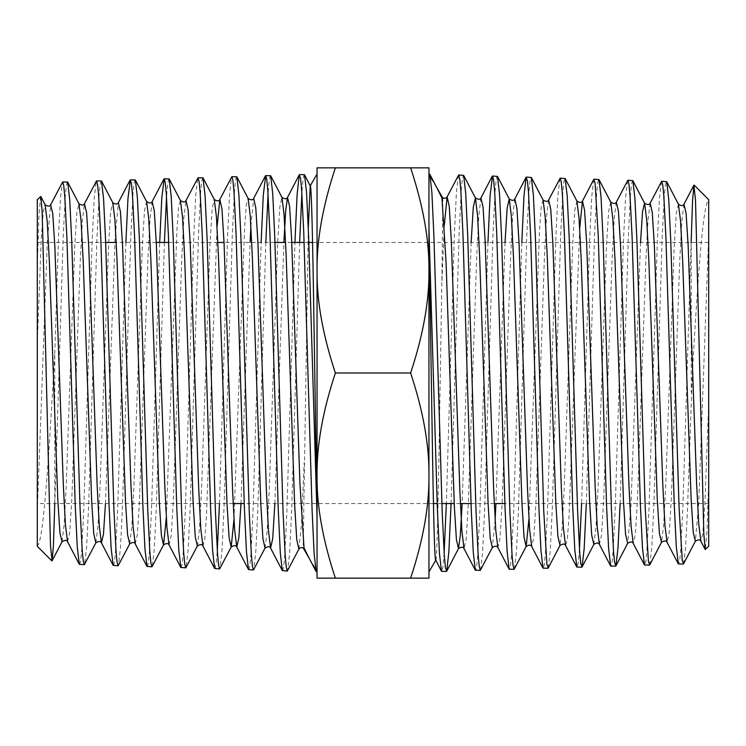 <?xml version="1.0" encoding="UTF-8"?>
<svg xmlns="http://www.w3.org/2000/svg" width="746" height="746" viewBox="0 0 746 746"><rect width="100%" height="100%" fill="white"/><g stroke="black" fill="none" stroke-linecap="round" stroke-linejoin="round"><path stroke-width="0.56" stroke-dasharray="3.73 2.8" d="M451.06 503.55L459.154 233.013L461.27 190.127L462.324 178.891L463.387 175.114M458.398 175.235L456.356 193.139L454.314 236.669L446.36 503.55M444.112 552.879L442.938 566.811L441.763 571.557M683.606 563.762L685.518 548.366L687.42 511.215L692.353 373C697.575 282.175 703.002 201.112 708.7 200.394L708.7 546.333M691.141 242.45L682.851 508.119L680.734 549.578L679.681 560.479L678.618 564.181M691.234 239.904L691.234 392.219M649.766 564.815L651.817 547.368L653.86 505.145L662.168 237.489L664.285 195.974L665.348 185.092L666.402 181.437M661.404 181.567L659.371 198.995L657.329 241.154L649.011 508.875L646.903 550.557L645.84 561.514L644.786 565.235M620.112 503.55L628.337 236.79L630.445 195.032L631.508 184.076L632.561 180.383M627.572 180.513L625.53 198.007L623.488 240.38L615.18 509.63L613.063 551.536L612.009 562.549L610.946 566.289M586.3 503.55L594.497 236.072L596.613 194.072L597.667 183.05L598.73 179.329M593.741 179.46L591.699 197.037L589.657 239.643L581.6 503.55M579.465 549.056L578.29 562.698L577.115 567.342M548.254 567.976L550.306 550.278L552.348 507.364L560.666 235.26L562.782 193.055L563.836 181.987L564.899 178.275M559.901 178.406L557.859 196.086L555.817 238.944L547.499 511.122L545.391 553.485L544.328 564.619L543.274 568.396M514.423 569.03L516.465 551.257L518.507 508.082L526.825 234.505L528.942 192.076L530.005 180.952L531.059 177.222M521.827 242.45L513.668 511.849L511.551 554.446L510.497 565.645L509.443 569.45M480.583 570.093L482.625 552.226L484.667 508.837L492.994 233.759L495.102 191.107L496.165 179.926L497.218 176.168M487.959 242.45L479.827 512.605L477.72 555.425L476.657 566.68L475.603 570.503M708.7 479.184L707.049 530.303L705.418 549.606M708.7 199.667L708.7 200.394M435.795 560.097C437.762 563.239 439.776 395.492 441.846 283.387L442.835 198.091L441.968 198.082M436.419 186.976L428.95 175.273L428.95 571.958M437.893 189.81L434.946 184.421M37.3 546.333L37.3 545.606C42.998 544.888 48.425 463.825 53.647 373L54.766 353.781L54.766 503.55M67.382 181.819L66.319 185.521L65.266 196.422L63.149 237.881L54.766 506.096M79.598 564.563L80.652 560.908L81.715 550.026L83.832 508.502L92.14 240.865L94.183 198.632L96.234 181.185M101.214 180.765L100.16 184.486L99.097 195.443L96.989 237.116L88.681 504.781L86.639 546.949L84.596 564.424M113.439 565.617L114.492 561.915L115.555 550.958L117.663 509.21L125.888 242.45M135.054 179.711L133.991 183.451L132.937 194.473L130.82 236.389L122.512 505.555L120.47 547.937L118.427 565.477M147.27 566.671L148.323 562.978L149.386 551.975L151.503 509.994L159.7 242.45M164.4 242.45L156.343 506.357L154.301 548.963L152.259 566.54M181.101 567.725L182.164 564.013L183.218 552.945L185.334 510.73L193.652 238.636L195.694 195.722L197.746 178.024M202.726 177.604L201.672 181.362L200.618 192.477L198.501 234.841L190.183 507.066L188.141 549.914L186.099 567.594M214.941 568.778L216.116 564.172L217.291 550.492M219.473 503.55L227.493 237.899L229.535 194.743L231.577 176.97M236.557 176.55L235.503 180.355L234.449 191.545L232.332 234.132L224.014 507.84L221.972 550.912L219.93 568.657M248.782 569.832L249.835 566.074L250.898 554.893L253.006 512.241L261.137 242.45M265.828 242.45L257.855 508.511L255.813 551.826L253.771 569.702M282.613 570.886L283.676 567.109L284.73 555.873L286.846 512.987L294.94 242.45M299.64 242.45L291.686 509.332L289.644 552.861L287.602 570.765M54.766 353.781L58.58 234.785L60.482 197.634L62.394 182.238M168.894 178.658L167.71 183.283L166.535 196.944M270.397 175.496L269.222 180.215L268.047 194.072M304.237 174.443L303.062 179.161L301.888 193.121M37.3 199.667L37.3 516.764M40.582 196.394L38.951 215.697L37.3 266.816M429.547 174.06L428.95 175.273L428.95 174.042L428.95 475.575C429.304 445.148 423.196 410.962 410.626 373C423.196 335.038 429.304 300.852 428.95 270.425C429.304 239.998 423.196 205.812 410.626 167.85L428.95 167.85L428.95 578.15L335.374 578.15C322.804 540.188 316.696 506.002 317.05 475.575L317.05 578.15L335.374 578.15M37.3 373L37.3 242.45L37.3 373M708.7 373L708.7 242.45L708.7 373M308.294 228.136L303.184 547.937M317.05 174.042L317.05 373M309.581 559.024L317.05 570.727L316.453 571.94M303.165 547.909L304.032 547.918M308.107 556.19L311.054 561.579M317.05 167.85L317.05 475.575C316.696 445.148 322.804 410.962 335.374 373C322.804 335.038 316.696 300.852 317.05 270.425C316.696 239.998 322.804 205.812 335.374 167.85L317.05 167.85M410.626 167.85L335.374 167.85M410.626 373L335.374 373M428.95 475.575C429.304 506.002 423.196 540.188 410.626 578.15M37.3 342.647L41.207 240.315L43.165 212.069L45.114 204.777M62.039 541.755L64.147 524.96L66.263 485.012L74.721 245.984L76.838 212.657L78.955 203.723M95.87 542.808L97.987 525.921L100.104 485.73L108.562 245.22L110.669 211.668L112.786 202.67M129.701 543.862L131.818 526.9L133.935 486.495L142.393 244.492L144.51 210.708L146.617 201.606M166.302 517.621L176.923 230.113L178.686 206.437L180.457 200.553M197.373 545.969L199.49 528.849L201.606 487.977L210.064 242.991L212.172 208.749L214.288 199.499M233.983 519.393L244.585 228.435L246.357 204.441L248.129 198.445M265.044 548.077L267.161 530.788L269.269 489.46L277.726 241.49L279.843 206.801L281.96 197.392M298.876 549.14L301.515 523.58L304.154 462.613M37.3 511.364L47.306 241.993L50.644 204.777M67.56 541.755L69.676 532.849L71.793 499.587L80.251 260.568L82.368 220.555L84.475 203.723M105.475 503.55L115.108 237.853L118.316 202.67M135.24 543.862L137.348 534.798L139.465 501.088L147.922 259.076L150.039 218.597L152.156 201.606M169.072 544.916L171.188 535.777L173.305 501.844L181.763 258.349L183.88 217.636L185.996 200.562M202.912 545.969L204.684 540.057L206.446 516.288L217.058 227.054M240.967 503.55L250.069 242.45M250.898 226.169L253.668 198.445M274.845 503.55L283.872 242.45M708.7 403.353L704.793 505.685L702.835 533.931L700.886 541.223M683.961 204.245L681.853 221.04L679.737 260.988L671.279 500.016L669.162 533.343L667.045 542.277M650.13 203.192L648.013 220.079L645.896 260.27L637.438 500.78L635.331 534.332L633.214 543.33M616.299 202.138L614.182 219.1L612.065 259.505L603.607 501.508L601.49 535.292L599.383 544.393M579.698 228.379L569.077 515.887L567.314 539.563L565.543 545.447M548.627 200.031L546.51 217.151L544.393 258.023L535.936 503.009L533.828 537.251L531.712 546.501M514.796 198.968L512.679 216.163L510.562 257.258L502.105 503.746L499.988 538.22L497.871 547.555M480.956 197.923L478.839 215.212L476.731 256.54L468.274 504.51L466.157 539.199L464.04 548.608M444.346 224.844L441.846 283.387M708.7 234.636L698.694 504.007L695.356 541.223M678.44 204.245L676.324 213.151L674.207 246.413L665.749 485.432L663.632 525.445L661.525 542.277M640.525 242.45L630.892 508.147L627.684 543.33M610.76 202.138L608.652 211.202L606.535 244.912L598.078 486.924L595.961 527.403L593.844 544.393M576.928 201.084L574.812 210.223L572.695 244.156L564.237 487.651L562.12 528.364L560.004 545.438M543.088 200.031L541.316 205.943L539.554 229.712L528.942 518.946M505.033 242.45L495.931 503.55M495.102 519.831L492.332 547.555M471.155 242.45L462.128 503.55M708.7 242.45L312.555 242.45M308.835 242.45L304.126 242.45M291.779 242.45L285.597 242.45M274.976 242.45L224.033 242.45M217.851 242.45L168.68 242.45M156.287 242.45L116.227 242.45M105.662 242.45L37.3 242.45M708.7 503.55L504.893 503.55M494.272 503.55L471.024 503.55M460.403 503.55L454.221 503.55M441.874 503.55L437.165 503.55M433.445 503.55L244.231 503.55M233.172 503.55L37.3 503.55"/><path stroke-width="1.12" d="M428.95 174.042L429.827 174.331L431.869 192.309L433.911 236.044L442.238 513.332L444.355 556.348L445.409 567.631L446.742 571.147L448.896 551.443L451.06 503.55M446.36 503.55L444.112 552.879M446.462 571.417L441.483 571.296L439.441 553.346L437.398 509.714L428.95 229.013L432.326 441.501C433.463 513.117 434.62 563.071 435.795 560.097L428.95 571.958L428.95 167.85L335.374 167.85C322.804 205.812 316.696 239.998 317.05 270.425C316.696 300.852 322.804 335.038 335.374 373C322.804 410.962 316.696 445.148 317.05 475.575L317.05 167.85L335.374 167.85M674.86 373L679.093 508.147L682.264 560.395L683.606 563.762L695.356 541.223L693.248 532.364L691.132 499.223L682.674 260.941L680.557 221.04L678.44 204.245L666.691 181.716L668.733 199.117L670.775 241.247L674.86 373M683.327 564.041L678.328 563.901L676.286 546.529L674.244 504.492L665.926 237.489L663.819 195.928L662.756 184.999L661.702 181.287L650.13 203.192C649.29 204.991 647.444 205.001 644.6 203.192L642.567 211.388L640.525 242.45M641.028 373L645.253 508.893L648.423 561.43L649.766 564.815L661.525 542.277L659.408 533.343L657.291 499.969L648.833 260.214L646.717 220.07L644.6 203.192L632.85 180.663L634.893 198.119L636.935 240.473L641.028 373M649.486 565.095L644.488 564.964L642.446 547.48L640.404 505.201L632.095 236.752L629.978 194.958L628.925 183.964L627.871 180.234L616.299 202.138C615.45 203.947 613.613 203.947 610.76 202.138L599.01 179.6L601.052 197.131L603.104 239.718L611.422 509.621L613.529 551.481L614.592 562.465L615.935 565.869L618.024 547.667L620.112 503.55M615.646 566.149L610.657 566.018L608.615 548.478L606.573 505.984L598.255 236.016L595.084 182.938L593.741 179.46L582.458 201.084L579.698 228.379M581.815 567.202L576.817 567.072L574.774 549.438L572.732 506.711L564.424 235.26L562.307 193.009L561.253 181.903L560.19 178.126L565.179 178.546L567.221 196.189L569.263 238.981L577.581 510.376L579.698 552.46L580.752 563.5L582.094 566.923L584.193 548.422L586.3 503.55M581.6 503.55L579.465 549.056M539.517 373L543.75 511.122L546.921 564.526L548.254 567.976L560.004 545.438L557.896 536.271L555.779 502.226L547.322 257.985L545.205 217.151L543.088 200.031L531.338 177.492L533.381 195.228L535.423 238.263L539.517 373M547.974 568.256L542.985 568.126L540.943 550.417L538.901 507.467L530.583 234.514L528.476 192.03L527.413 180.868L526.07 177.343L523.944 196.338L521.827 242.45M514.143 569.31L509.154 569.179L507.112 551.397L505.061 508.212L496.752 233.806L494.635 191.069L493.582 179.833L492.519 176.019L497.498 176.438L499.54 194.258L501.592 237.526L509.91 511.859L512.026 554.409L513.08 565.561L514.143 569.31L526.163 546.501L524.056 537.241L521.939 502.953L513.481 257.211L511.364 216.163L509.248 198.968L507.14 208.218L505.033 242.45M480.303 570.364L475.314 570.233L473.272 552.348L471.23 508.921L462.912 233.013L460.795 190.09L459.741 178.798L458.687 174.965L463.658 175.385L465.709 193.289L467.751 236.78L476.069 512.605L478.186 555.378L479.249 566.596L480.303 570.364L492.332 547.555L490.215 538.211L488.098 503.709L479.641 256.484L477.524 215.202L475.407 197.923L473.281 207.425L471.155 242.45M694.116 185.083L708.7 199.667L708.7 546.333L705.203 549.513L703.832 534.127L695.514 200.357L693.911 185.176L692.568 200.665L691.141 242.45M661.702 181.287L666.691 181.716M627.871 180.234L632.85 180.653M594.03 179.18L599.01 179.59M560.19 178.126L548.627 200.031C547.778 201.84 545.932 201.84 543.088 200.031M526.359 177.072L531.338 177.492M492.519 176.019L490.094 195.583L487.959 242.45M458.687 174.965L447.124 196.86L444.346 224.844M442.835 198.091L441.968 198.082L437.893 189.81M475.314 570.233L464.04 548.608L461.923 531.283L459.816 489.842L451.349 241.126L449.241 206.316L447.124 196.86C446.863 198.026 445.427 198.417 442.798 198.054L436.419 186.976M54.766 503.55L53.432 545.335L52.089 560.824L50.486 545.643L42.168 211.873L40.797 196.487L37.3 199.667L37.3 546.333L51.884 560.917M71.14 373L75.225 504.772L77.267 546.874L79.309 564.284L84.298 564.713L83.244 561.02L82.181 550.1L80.074 508.53L71.756 241.527L69.714 199.48L67.672 182.099L62.673 181.959L63.736 185.605L64.79 196.459L66.907 237.853L71.14 373M67.672 182.099L78.955 203.723L81.062 220.564L83.179 260.624L91.637 500.407L93.754 533.838L95.87 542.808L84.298 564.713M104.972 373L109.065 505.527L111.107 547.881L113.15 565.347L118.129 565.766L117.085 562.064L116.022 551.098L113.905 509.313L105.596 240.762L103.554 198.511L101.512 181.036L96.514 180.905L97.577 184.57L98.631 195.48L100.747 237.107L104.972 373M101.512 181.045L112.786 202.67L114.903 219.594L117.019 259.888L125.477 501.144L127.585 534.807L129.701 543.862L118.138 565.766M138.812 373L142.896 506.264L144.948 548.832L146.99 566.4L151.97 566.82L150.916 563.071L149.853 552.021L147.745 509.994L139.427 240.016L137.385 197.522L135.343 179.982L130.354 179.851L131.408 183.535L132.462 194.51L134.578 236.361L138.812 373M135.343 179.982L146.617 201.606L148.734 218.606L150.851 259.123L159.308 501.881L161.425 535.777L163.542 544.916L151.97 566.82M172.643 373L176.737 506.982L178.779 549.793L180.821 567.454L185.81 567.874L184.747 564.097L183.693 552.991L181.576 510.74L173.268 239.345L171.226 196.608L169.183 178.937L164.185 178.798L165.248 182.509L166.302 193.54L168.419 235.633L172.643 373M169.183 178.928L180.457 200.553L182.574 217.645L184.682 258.405L193.139 502.645L195.256 536.766L197.373 545.969L185.81 567.874M206.483 373L210.577 507.746L212.619 550.772L214.661 568.508L219.641 568.928L218.587 565.132L217.524 553.97L215.417 511.476L207.099 238.571L205.057 195.62L203.015 177.884L198.026 177.744L199.079 181.474L200.142 192.561L202.25 234.878L206.483 373M217.291 550.492L219.473 503.55M203.015 177.874L214.288 199.499L216.405 216.657L218.522 257.64L226.98 503.373L229.097 537.726L231.204 547.032L219.641 568.928M240.324 373L244.408 508.502L246.46 551.751L248.502 569.562L253.481 569.981L252.428 566.186L251.365 554.968L249.248 512.25L240.939 237.797L238.888 194.613L236.846 176.821L231.857 176.69L232.92 180.439L233.974 191.591L236.09 234.141L240.324 373M236.846 176.821L248.129 198.445L250.236 215.687L252.353 256.894L260.811 504.137L262.928 538.715L265.044 548.077L253.481 569.981M274.155 373L278.249 509.229L280.291 552.711L282.342 570.615L287.313 571.035L286.259 567.202L285.205 555.91L283.088 512.968L274.77 237.069L272.728 193.643L270.686 175.767L265.697 175.636L266.751 179.404L267.814 190.612L269.931 233.377L274.155 373M270.686 175.767L281.96 197.392L284.077 214.717L286.184 256.158L294.651 504.874L296.759 539.684L298.876 549.14L287.313 571.035M79.309 564.284L67.56 541.755L65.443 524.96L63.326 485.059L54.868 246.777L52.752 213.636L50.644 204.777L62.673 181.959M113.15 565.337L101.4 542.808L99.283 525.93L97.166 485.786L88.709 246.031L86.592 212.657L84.475 203.723L96.514 180.905M125.888 242.45L127.976 198.333L130.354 179.851M159.7 242.45L161.807 197.578L164.185 178.798M166.535 196.944L164.4 242.45M214.661 568.508L202.912 545.969L200.795 528.849L198.678 488.015L190.221 243.774L188.104 209.729L185.996 200.562L198.026 177.744M217.058 227.054L219.837 199.499L231.857 176.69M261.137 242.45L263.273 195.303L265.697 175.636M268.047 194.072L265.828 242.45M294.94 242.45L297.104 194.557L299.258 174.853L300.591 178.369L301.645 189.643L303.762 232.64L312.089 509.975L314.131 553.7L316.173 571.669L317.05 571.958M304.517 174.704L310.205 185.903C311.38 182.929 312.537 232.855 313.674 304.461L317.05 516.987L308.611 236.351L306.569 192.71L304.527 174.713L299.538 174.583M301.888 193.121L299.64 242.45M317.05 373L317.05 174.042L310.205 185.903L308.294 228.136M298.876 549.14C299.967 547.648 301.403 547.247 303.202 547.946L309.581 559.024M303.165 547.909L304.032 547.918L308.107 556.19M317.05 578.15L317.05 475.575C316.696 506.002 322.804 540.188 335.374 578.15L317.05 578.15M428.95 475.575C429.304 506.002 423.196 540.188 410.626 578.15L428.95 578.15L428.95 475.575C429.304 445.148 423.196 410.962 410.626 373C423.196 335.038 429.304 300.852 428.95 270.425C429.304 239.998 423.196 205.812 410.626 167.85M410.626 373L335.374 373M410.626 578.15L335.374 578.15M37.3 516.764L37.3 545.606M441.483 571.296L435.795 560.097M40.797 196.487L45.114 204.777L47.231 221.534L49.348 261.37L57.806 499.643L59.922 532.849L62.039 541.755L52.089 560.824M163.906 179.077L152.156 201.606L154.273 210.717L156.39 244.539L164.847 487.297L166.964 527.888L169.072 544.916C168.232 543.107 166.386 543.107 163.542 544.916L166.302 517.621M214.288 199.499C217.142 201.308 218.998 201.308 219.837 199.499L221.944 208.759L224.061 243.047L232.519 488.789L234.636 529.837L236.752 547.032C235.904 545.214 234.058 545.214 231.204 547.032L233.983 519.393M95.87 542.808C98.714 541.009 100.561 540.999 101.4 542.808L103.433 534.612L105.475 503.55M130.065 180.131L118.316 202.67L120.432 211.678L122.549 245.275L131.007 486.541L133.124 526.909L135.24 543.862C134.401 542.062 132.555 542.062 129.701 543.862M248.502 569.562L236.752 547.032L238.86 537.782L240.967 503.55M250.069 242.45L250.898 226.169M265.417 175.907L253.668 198.445L255.785 207.789L257.902 242.291L266.359 489.516L268.476 530.798L270.593 548.077L272.719 538.575L274.845 503.55M283.872 242.45L285.69 210.754L287.508 197.392L289.579 206.288L291.639 239.429L299.901 482.904L304.032 547.918M695.356 541.223C698.2 539.423 700.046 539.423 700.886 541.223L698.769 524.466L696.652 484.63L688.194 246.357L686.078 213.151L683.961 204.245C683.122 206.045 681.284 206.045 678.44 204.245M678.328 563.901L667.045 542.277L664.938 525.436L662.821 485.376L654.363 245.593L652.246 212.162L650.13 203.192M644.488 564.955L633.214 543.33L631.097 526.406L628.981 486.112L620.523 244.856L618.415 211.193L616.299 202.138M610.657 566.018L599.383 544.393L597.266 527.394L595.149 486.877L586.692 244.119L584.575 210.223L582.458 201.084C581.619 202.884 579.782 202.884 576.928 201.084L565.179 178.546M576.817 567.072L565.543 545.447L563.426 528.355L561.318 487.595L552.861 243.355L550.744 209.234L548.627 200.031M542.985 568.126L531.712 546.501L529.595 529.343L527.478 488.36L519.02 242.627L516.903 208.274L514.796 198.968C513.947 200.786 512.101 200.786 509.248 198.968L497.498 176.438M509.154 569.179L497.871 547.555L495.764 530.313L493.647 489.106L485.189 241.863L483.072 207.285L480.956 197.923C480.107 199.732 478.261 199.732 475.407 197.923L463.658 175.385M633.214 543.33C632.375 541.531 630.529 541.531 627.684 543.33L625.568 534.322L623.451 500.725L614.993 259.459L612.876 219.091L610.76 202.138M599.383 544.393C598.534 542.584 596.688 542.584 593.844 544.393L591.727 535.283L589.61 501.461L581.153 258.703L579.036 218.112L576.928 201.084M528.942 518.946L526.163 546.501C529.017 544.692 530.863 544.692 531.712 546.501M495.931 503.55L495.102 519.831M462.128 503.55L460.31 535.246L458.492 548.608L456.421 539.712L454.361 506.571L446.099 263.096L441.968 198.082M312.555 242.45L308.835 242.45M304.126 242.45L291.779 242.45M285.597 242.45L274.976 242.45M224.033 242.45L217.851 242.45M168.68 242.45L156.287 242.45M116.227 242.45L105.662 242.45M504.893 503.55L494.272 503.55M471.024 503.55L460.403 503.55M454.221 503.55L441.874 503.55M437.165 503.55L433.445 503.55M244.231 503.55L233.172 503.55M146.99 566.4L135.24 543.862M180.821 567.454L169.072 544.916M282.342 570.615L270.593 548.077C269.744 546.268 267.898 546.268 265.044 548.077M299.258 174.853L287.508 197.392C286.66 199.21 284.813 199.21 281.96 197.392M316.173 571.669L308.07 556.134M50.644 204.777C49.805 206.567 47.968 206.567 45.114 204.777M67.56 541.755C66.72 539.955 64.874 539.955 62.039 541.755M84.475 203.723C83.636 205.523 81.799 205.523 78.955 203.723M118.316 202.67C117.476 204.469 115.63 204.469 112.786 202.67M152.156 201.606C151.317 203.416 149.47 203.416 146.617 201.606M185.996 200.562C185.148 202.362 183.302 202.362 180.457 200.553M202.912 545.969C202.063 544.16 200.217 544.16 197.373 545.969M253.668 198.445C252.829 200.254 250.973 200.254 248.129 198.445M667.045 542.277C666.215 540.486 664.369 540.486 661.525 542.277M565.543 545.447C564.703 543.638 562.857 543.638 560.004 545.438M497.871 547.555C497.032 545.746 495.185 545.746 492.332 547.555M464.04 548.608C463.191 546.79 461.345 546.79 458.492 548.608L446.742 571.147M627.684 543.33L615.935 565.869M593.844 544.393L582.094 566.923M437.93 189.866L429.827 174.331M526.07 177.343L514.796 198.968M492.229 176.289L480.956 197.923M700.886 541.223L705.203 549.513M683.961 204.245L693.911 185.176"/></g></svg>
